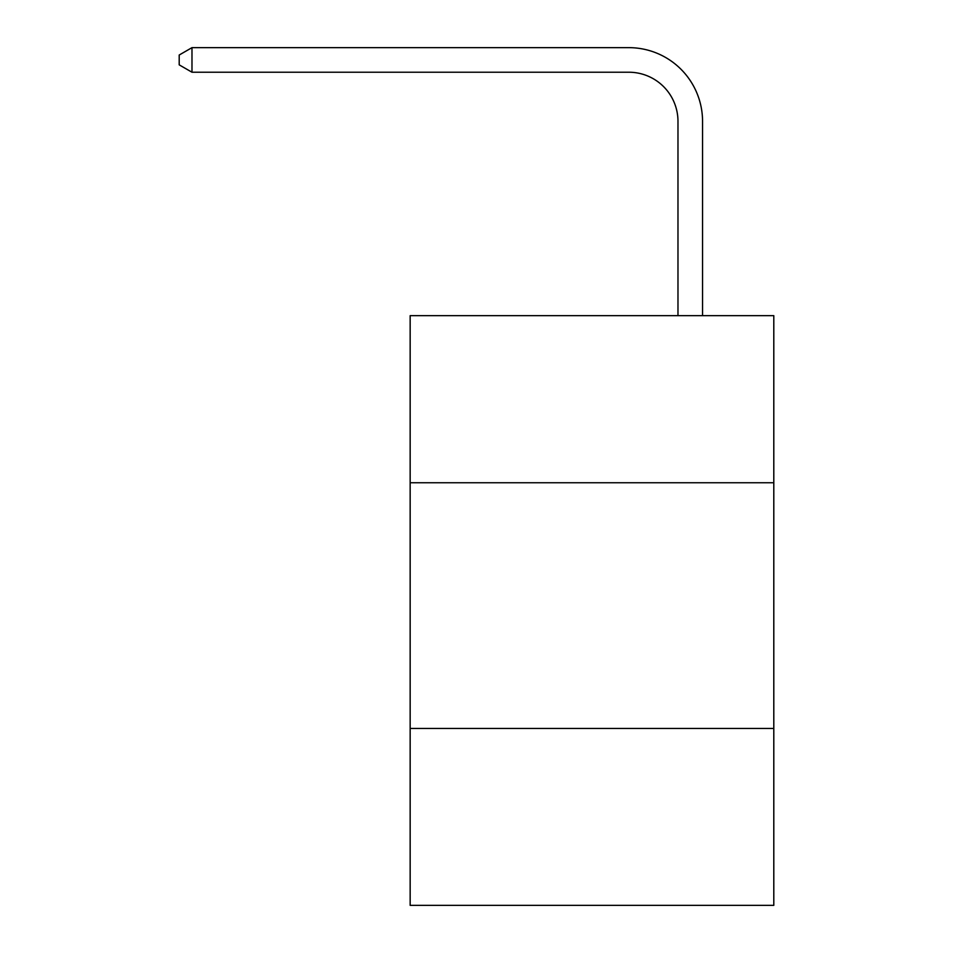 <?xml version="1.0" encoding="UTF-8"?>
<svg xmlns="http://www.w3.org/2000/svg" width="953" height="953" viewBox="0 0 953 953"><rect width="100%" height="100%" fill="white"/><g stroke="black" fill="none" stroke-linecap="round" stroke-linejoin="round"><path stroke-width="1.43" d="M773.8 482.742L773.8 315.657L410.159 315.657L410.159 482.742L773.8 482.742L773.8 905.35L410.159 905.35L410.159 482.742M773.8 728.449L410.159 728.449M677.976 315.657L677.976 121.365A49.139 49.139 0 0 0 628.837 72.225L191.982 72.225L179.2 64.852L179.2 55.024L191.982 47.65L628.837 47.65A73.715 73.715 0 0 1 702.552 121.365L702.552 315.657M677.976 121.365A49.139 49.139 0 0 0 628.837 72.225A49.139 49.139 0 0 1 677.976 121.365A49.139 49.139 0 0 0 628.837 72.225A49.139 49.139 0 0 1 677.976 121.365A49.139 49.139 0 0 0 628.837 72.225A49.139 49.139 0 0 1 677.976 121.365A49.139 49.139 0 0 0 628.837 72.225A49.139 49.139 0 0 1 677.976 121.365A49.139 49.139 0 0 0 628.837 72.225A49.139 49.139 0 0 1 677.976 121.365A49.139 49.139 0 0 0 628.837 72.225A49.139 49.139 0 0 1 677.976 121.365A49.139 49.139 0 0 0 628.837 72.225A49.139 49.139 0 0 1 677.976 121.365A49.139 49.139 0 0 0 628.837 72.225A49.139 49.139 0 0 1 677.976 121.365A49.139 49.139 0 0 0 628.837 72.225M191.982 72.225L191.982 47.65L628.837 47.65"/></g></svg>
